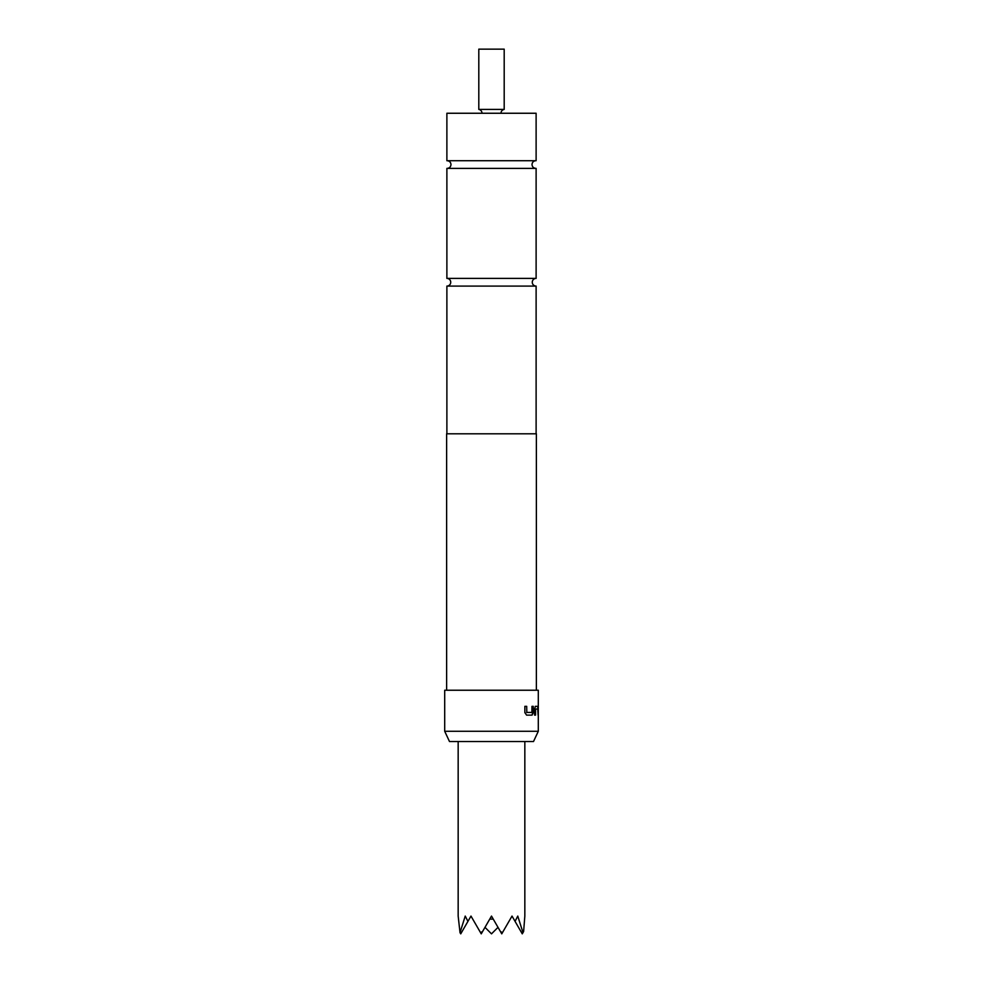 <?xml version="1.0" encoding="UTF-8"?>
<svg xmlns="http://www.w3.org/2000/svg" width="983" height="983" viewBox="0 0 983 983"><rect width="100%" height="100%" fill="white"/><g stroke="black" fill="none" stroke-linecap="round" stroke-linejoin="round"><path stroke-width="1.47" d="M536.116 433.798L536.116 286.09L446.884 286.09A3.846 3.846 0 0 0 450.73 282.244A3.846 3.846 0 0 0 446.884 278.398L536.116 278.398L536.116 168.388L446.884 168.388L446.884 278.398M536.116 286.09A3.846 3.846 0 0 1 532.27 282.244A3.846 3.846 0 0 1 536.116 278.398M485 927.35L491.5 933.85L498 927.35M458.164 741.526L458.164 916.082L460.019 932.621L465.229 916.082L467.933 921.378L470.98 916.082L480.54 932.621L482.592 931.503L491.5 916.082L500.408 931.503L502.46 932.621L512.02 916.082L515.067 921.378L517.771 916.082L522.981 932.621L523.62 931.503L524.836 916.082L524.836 741.526M500.986 113.254A3.907 3.907 0 0 1 504.193 109.408L478.807 109.408A3.907 3.907 0 0 1 482.014 113.254M504.193 109.408L504.193 49.15L478.807 49.15L478.807 109.408M533.511 741.526L449.489 741.526L444.697 731.266L538.303 731.266L533.511 741.526M536.374 690.238L536.374 433.798L446.626 433.798L446.626 690.238M533.265 706.335L533.265 712.614L532.061 715.133L526.581 715.133L524.861 712.614L524.861 706.335L526.691 706.335L526.814 712.442L531.889 712.442L531.975 706.335L533.265 706.335L533.265 712.614M535.477 706.335L537.787 706.335L538.094 715.133L537.738 709.026L535.6 709.026L535.538 715.133L534.555 715.133L534.555 708.854L535.477 706.335M538.291 701.579L538.303 731.266M538.303 701.923L538.303 690.238L444.697 690.238L444.697 731.266M491.5 160.708L536.116 160.708L536.116 113.254L446.884 113.254L446.884 160.708L491.5 160.708M446.884 433.798L446.884 286.09M480.54 932.621L481.24 933.85L482.592 931.503M460.019 932.621L460.732 933.85L467.933 921.378M500.408 931.503L501.76 933.85L502.46 932.621M515.067 921.378L522.268 933.85L522.981 932.621M493.245 919.105L489.755 919.105M537.959 706.335L536.853 706.335M535.231 706.335L537.541 706.335L538.094 708.854M535.293 709.21L535.293 715.133M537.836 708.854L538.094 715.133M533.032 712.614L531.84 715.133M526.691 706.335L526.814 712.442M526.618 712.442L531.668 712.442M535.858 160.696C533.511 160.954 532.221 162.232 532.012 164.542C532.221 166.864 533.511 168.142 535.858 168.388M447.142 160.696C449.489 160.954 450.779 162.232 450.988 164.542C450.779 166.864 449.489 168.142 447.142 168.388"/></g></svg>
